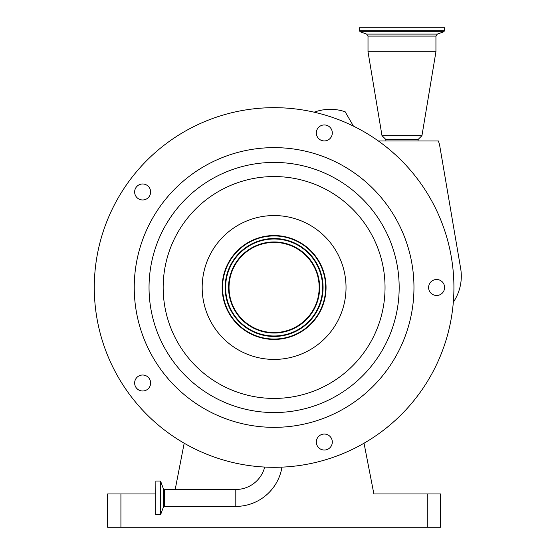<?xml version="1.0" encoding="UTF-8"?>
<svg xmlns="http://www.w3.org/2000/svg" width="555" height="555" viewBox="0 0 555 555"><rect width="100%" height="100%" fill="white"/><g stroke="black" fill="none" stroke-linecap="round" stroke-linejoin="round"><path stroke-width="0.83" d="M235.806 506.403L235.806 489.489L164.564 489.489L164.564 506.403L235.806 506.403A46.752 46.752 0 0 0 281.961 467.137M235.806 489.489A29.838 29.838 0 0 0 264.707 467.067M155.865 514.86L155.865 481.032L155.691 514.686L160.596 514.749L160.596 481.143L163.309 488.608L163.309 507.284L160.596 514.749M445.124 343.059A179.82 179.82 0 0 0 329.67 116.474A179.82 179.82 0 0 0 103.084 231.921A179.82 179.82 0 0 0 218.538 458.506A179.82 179.82 0 0 0 445.124 343.059M436.605 295.482A7.992 7.992 0 0 0 444.597 287.49A7.992 7.992 0 0 0 436.605 279.498A7.992 7.992 0 0 0 428.613 287.49A7.992 7.992 0 0 0 436.605 295.482M316.718 444.513A7.992 7.992 0 0 0 326.791 449.64A7.992 7.992 0 0 0 331.925 439.574A7.992 7.992 0 0 0 321.851 434.44A7.992 7.992 0 0 0 316.718 444.513M137.938 376.54A7.992 7.992 0 0 0 136.169 387.702A7.992 7.992 0 0 0 147.332 389.471A7.992 7.992 0 0 0 149.101 378.309A7.992 7.992 0 0 0 137.938 376.54M147.332 185.509A7.992 7.992 0 0 0 136.169 187.278A7.992 7.992 0 0 0 137.938 198.44A7.992 7.992 0 0 0 149.101 196.671A7.992 7.992 0 0 0 147.332 185.509M331.925 135.406A7.992 7.992 0 0 0 326.791 125.34A7.992 7.992 0 0 0 316.718 130.467A7.992 7.992 0 0 0 321.851 140.54A7.992 7.992 0 0 0 331.925 135.406M407.12 330.711A139.86 139.86 0 0 0 317.321 154.477A139.86 139.86 0 0 0 141.088 244.269A139.86 139.86 0 0 0 230.887 420.503A139.86 139.86 0 0 0 407.12 330.711M224.699 271.437A51.948 51.948 0 0 0 258.054 336.899A51.948 51.948 0 0 0 323.51 303.543A51.948 51.948 0 0 0 290.154 238.081A51.948 51.948 0 0 0 224.699 271.437M323.128 303.418A51.546 51.546 0 0 0 290.036 238.463A51.546 51.546 0 0 0 225.08 271.561A51.546 51.546 0 0 0 258.172 336.517A51.546 51.546 0 0 0 323.128 303.418M320.679 302.621A48.972 48.972 0 0 0 289.238 240.919A48.972 48.972 0 0 0 227.529 272.359A48.972 48.972 0 0 0 258.97 334.061A48.972 48.972 0 0 0 320.679 302.621M231.241 273.566A45.066 45.066 0 0 0 260.177 330.35A45.066 45.066 0 0 0 316.967 301.414A45.066 45.066 0 0 0 288.031 244.63A45.066 45.066 0 0 0 231.241 273.566M314.13 112.179L315.753 111.652A46.46 46.46 0 0 1 345.154 111.763L353.438 126.117M378.35 140.97L438.401 140.97L439.511 144.473L460.643 268.356A46.46 46.46 0 0 1 453.324 302.204M417.957 140.97L418.262 139.333L385.69 139.333L381.993 135.642L368.007 51.726L435.939 51.726L421.953 135.642L381.993 135.642M359.418 30.733L444.534 30.733L444.534 27.75L359.418 27.75L359.418 30.733L360.119 31.732L443.833 31.732L437.347 34.098L366.605 34.098L368.007 36.096L368.007 51.726M120.921 493.95L120.921 527.25L107.601 527.25L107.601 493.95L155.691 493.95M120.921 527.25L427.281 527.25L427.281 493.95L440.601 493.95L440.601 527.25L427.281 527.25M364.024 443.216L373.883 493.95L427.281 493.95M184.184 443.216L175.193 489.489M155.865 481.032L160.43 481.032L160.43 514.86M155.157 248.841A125.069 125.069 0 0 0 235.459 406.433A125.069 125.069 0 0 0 393.051 326.139A125.069 125.069 0 0 0 312.749 168.547A125.069 125.069 0 0 0 155.157 248.841M168.595 253.205A110.938 110.938 0 0 0 239.822 392.995A110.938 110.938 0 0 0 379.613 321.775A110.938 110.938 0 0 0 308.386 181.984A110.938 110.938 0 0 0 168.595 253.205M342.511 309.718A71.928 71.928 0 0 0 296.328 219.079A71.928 71.928 0 0 0 205.697 265.262A71.928 71.928 0 0 0 251.88 355.901A71.928 71.928 0 0 0 342.511 309.718M227.98 272.505A48.493 48.493 0 0 0 259.116 333.611A48.493 48.493 0 0 0 320.228 302.475A48.493 48.493 0 0 0 289.093 241.37A48.493 48.493 0 0 0 227.98 272.505M230.79 273.414A45.545 45.545 0 0 0 260.031 330.801A45.545 45.545 0 0 0 317.418 301.566A45.545 45.545 0 0 0 288.177 244.179A45.545 45.545 0 0 0 230.79 273.414M437.347 34.098L435.939 36.096L368.007 36.096M164.564 506.403L163.309 507.284M163.309 488.608L164.564 489.489M418.262 139.333L421.953 135.642M435.939 36.096L435.939 51.726M444.534 30.733L443.833 31.732M366.605 34.098L360.119 31.732M385.989 140.97L385.69 139.333"/></g></svg>
